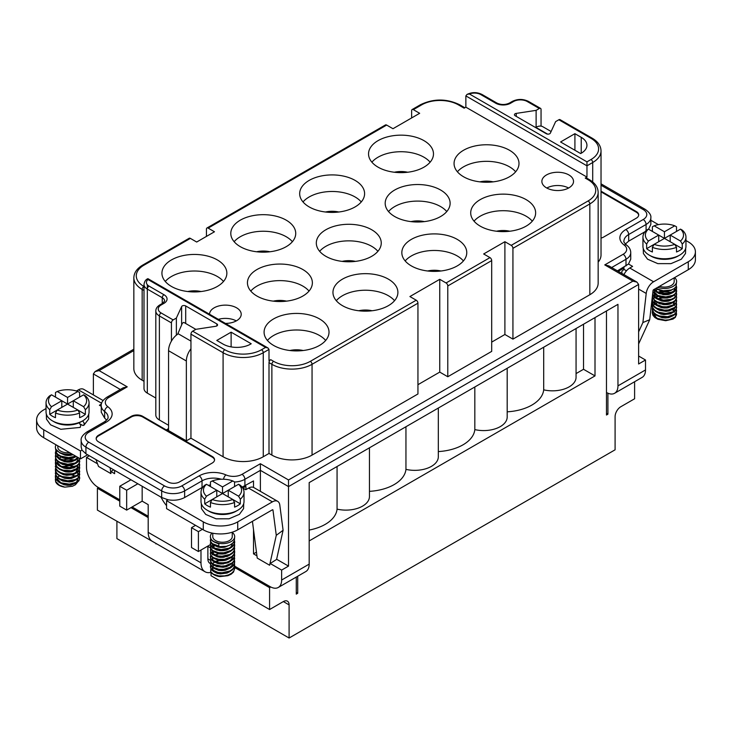 <?xml version="1.0" encoding="UTF-8"?>
<svg xmlns="http://www.w3.org/2000/svg" width="732" height="732" viewBox="0 0 732 732"><rect width="100%" height="100%" fill="white"/><g stroke="black" fill="none" stroke-linecap="round" stroke-linejoin="round"><path stroke-width="1.1" d="M630.7 259.256L628.504 264.023L617.424 270.849M636.941 282.113L632.887 281.143L604.76 264.902L608.814 265.872L636.941 282.113L638.624 284.455L638.624 363.987L645.505 360.007L638.624 356.027M645.505 360.007L645.505 369.944A16.232 9.37 60 0 1 642.147 377.383L614.596 393.285A16.232 9.37 -120 0 0 617.964 385.856L645.505 369.944M241.661 487.366L253.51 480.951L253.51 487.402M87.639 454.773L80.465 458.909L43.728 437.709L43.728 429.757L80.465 450.958L81.975 450.089L85.919 453.785L161.68 497.522L168.067 499.791C174.317 500.798 179.834 500.038 184.638 497.522L203.038 486.954M242.74 487.988L245.76 489.726L248.578 488.098L272.396 501.85A10.55 6.094 120 0 1 277.675 501.329A10.55 6.094 120 0 1 279.789 505.007L283.092 530.27L276.586 559.44L270.2 563.494L281.628 570.091L281.628 580.028L309.178 564.125A16.232 9.37 60 0 1 305.82 571.555L278.27 587.467A16.232 9.37 -120 0 0 281.628 580.028M276.632 559.248L288.518 566.111L281.628 570.091M256.456 552.148L253.51 553.85L253.51 529.602M256.941 555.835L253.51 553.85M114.613 470.347L114.613 473.668L110.88 471.509L113.753 469.853M89.359 455.771L86.495 457.427L86.495 467.364A16.232 9.37 -120 0 0 97.969 487.247L119.783 499.846M97.512 463.795L86.495 457.427M110.88 471.509L110.88 473.604L98.518 466.458L95.919 459.559M148.193 516.243L132.117 506.965M283.092 530.27L276.275 535.321L269.605 565.232L257.234 558.095L252.43 521.34M278.27 587.467A16.232 9.37 -120 0 1 270.154 586.661L234.643 566.156M224.724 560.428L223.955 559.989M219.088 557.18L218.346 556.75M269.605 565.232L270.2 563.494M355.093 180.401A32.464 18.748 180 0 1 364.6 193.66A32.464 18.748 180 0 1 332.136 212.408A32.464 18.748 180 0 1 299.672 193.66A32.464 18.748 180 0 1 319.71 176.339A32.464 18.748 180 0 1 355.093 180.401M325.822 256.292A32.464 18.748 0 0 0 361.205 260.354A32.464 18.748 0 0 0 381.253 243.033A32.464 18.748 0 0 0 348.78 224.285A32.464 18.748 0 0 0 316.315 243.033A32.464 18.748 0 0 0 325.822 256.292M411.338 265.899A32.464 18.748 0 0 0 446.721 269.962A32.464 18.748 0 0 0 466.769 252.641A32.464 18.748 0 0 0 434.296 233.901A32.464 18.748 0 0 0 401.831 252.641A32.464 18.748 0 0 0 411.338 265.899M342.466 305.665A32.464 18.748 0 0 0 377.849 309.728A32.464 18.748 0 0 0 397.897 292.407A32.464 18.748 0 0 0 365.424 273.658A32.464 18.748 0 0 0 332.959 292.407A32.464 18.748 0 0 0 342.466 305.665M286.221 220.167A32.464 18.748 180 0 1 295.728 233.426A32.464 18.748 180 0 1 263.264 252.165A32.464 18.748 180 0 1 230.8 233.426A32.464 18.748 180 0 1 250.838 216.105A32.464 18.748 180 0 1 286.221 220.167M480.21 226.133A32.464 18.748 0 0 0 515.593 230.196A32.464 18.748 0 0 0 535.641 212.884A32.464 18.748 0 0 0 503.168 194.136A32.464 18.748 0 0 0 470.703 212.884A32.464 18.748 0 0 0 480.21 226.133M394.694 216.526A32.464 18.748 0 0 0 430.077 220.588A32.464 18.748 0 0 0 450.125 203.267A32.464 18.748 0 0 0 417.652 184.528A32.464 18.748 0 0 0 385.188 203.267A32.464 18.748 0 0 0 394.694 216.526M423.965 140.645A32.464 18.748 180 0 1 433.481 153.894A32.464 18.748 180 0 1 401.008 172.642A32.464 18.748 180 0 1 368.544 153.894A32.464 18.748 180 0 1 388.582 136.582A32.464 18.748 180 0 1 423.965 140.645M256.95 296.048A32.464 18.748 0 0 0 292.333 300.111A32.464 18.748 0 0 0 312.372 282.799A32.464 18.748 0 0 0 279.908 264.051A32.464 18.748 0 0 0 247.443 282.799A32.464 18.748 0 0 0 256.95 296.048M463.566 176.76A32.464 18.748 0 0 0 498.95 180.822A32.464 18.748 0 0 0 518.997 163.511A32.464 18.748 0 0 0 486.524 144.762A32.464 18.748 0 0 0 454.06 163.511A32.464 18.748 0 0 0 463.566 176.76M217.349 259.933A32.464 18.748 180 0 1 226.856 273.192A32.464 18.748 180 0 1 194.392 291.931A32.464 18.748 180 0 1 161.928 273.192A32.464 18.748 180 0 1 181.966 255.871A32.464 18.748 180 0 1 217.349 259.933M225.419 323.416A15.83 9.141 0 0 0 241.212 314.275A15.83 9.141 0 0 0 225.401 305.134A15.83 9.141 0 0 0 209.553 314.257M273.594 345.422A32.464 18.748 0 0 0 308.977 349.484A32.464 18.748 0 0 0 329.016 332.172A32.464 18.748 0 0 0 296.552 313.424A32.464 18.748 0 0 0 264.087 332.172A32.464 18.748 0 0 0 273.594 345.422M173.155 319.911A2.434 1.409 120 0 0 171.434 322.894L159.384 315.931A2.434 1.409 -60 0 1 161.104 312.948L173.155 319.911L176.375 318.054L181.627 306.58A2.434 1.409 180 0 1 183.348 305.583A2.434 1.409 180 0 1 185.708 305.949L216.855 323.928A2.434 1.409 180 0 1 217.569 324.926A2.434 1.409 180 0 1 215.757 326.28L195.883 329.318L192.672 331.175L224.806 349.731A25.977 14.997 0 0 0 261.544 349.731L265.56 347.416L267.994 347.993L269.001 349.402L269.001 360.666L270.73 359.668L273.594 361.334A25.977 14.997 0 0 0 310.331 361.334L416.224 300.193L409.911 296.552L439.749 279.313L446.062 282.964L489.973 257.609L483.66 253.967L504.897 241.706L511.211 245.357L588.116 200.952A25.977 14.997 0 0 0 588.116 179.743L585.243 178.086L586.963 177.089L465.863 107.174L464.143 108.171L458.406 104.859A25.977 14.997 0 0 0 421.669 104.859L413.351 109.663L419.665 113.304L392.974 128.713L386.661 125.071L208.162 228.119L214.476 231.77L196.688 242.036L190.375 238.394L143.884 265.231A25.977 14.997 0 0 0 143.884 286.441L144.003 286.505M546.502 187.859A15.83 9.141 180 0 1 541.872 181.399A15.83 9.141 180 0 1 557.692 172.258A15.83 9.141 180 0 1 573.522 181.399A15.83 9.141 180 0 1 563.75 189.844A15.83 9.141 180 0 1 546.502 187.859M338.788 212.005A18.263 10.541 0 0 0 325.484 212.005M361.26 201.94A32.464 18.748 0 0 0 355.093 196.972A32.464 18.748 0 0 0 303.011 201.94M355.432 261.379A18.263 10.541 0 0 0 342.128 261.379M319.655 251.314A32.464 18.748 180 0 1 348.78 240.855A32.464 18.748 180 0 1 377.904 251.314M440.948 270.986A18.263 10.541 0 0 0 427.644 270.986M405.171 260.931A32.464 18.748 180 0 1 434.296 250.463A32.464 18.748 180 0 1 463.42 260.931M372.076 310.752A18.263 10.541 0 0 0 358.772 310.752M336.299 300.687A32.464 18.748 180 0 1 365.424 290.229A32.464 18.748 180 0 1 394.548 300.687M269.916 251.771A18.263 10.541 0 0 0 256.612 251.771M292.388 241.706A32.464 18.748 0 0 0 286.221 236.738A32.464 18.748 0 0 0 234.139 241.706M509.829 231.23A18.263 10.541 0 0 0 496.516 231.23M474.043 221.165A32.464 18.748 180 0 1 503.168 210.706A32.464 18.748 180 0 1 532.292 221.165M424.304 221.613A18.263 10.541 0 0 0 411 221.613M388.527 211.557A32.464 18.748 180 0 1 417.652 201.09A32.464 18.748 180 0 1 446.776 211.557M407.66 172.24A18.263 10.541 0 0 0 394.356 172.24M430.132 162.184A32.464 18.748 0 0 0 423.965 157.215A32.464 18.748 0 0 0 371.883 162.184M286.56 301.145A18.263 10.541 0 0 0 273.256 301.145M250.783 291.08A32.464 18.748 180 0 1 279.908 280.621A32.464 18.748 180 0 1 309.032 291.08M493.185 181.856A18.263 10.541 0 0 0 479.872 181.856M457.399 171.791A32.464 18.748 180 0 1 486.524 161.333A32.464 18.748 180 0 1 515.648 171.791M201.044 291.537A18.263 10.541 0 0 0 187.74 291.537M223.516 281.472A32.464 18.748 0 0 0 217.349 276.504A32.464 18.748 0 0 0 165.267 281.472M303.204 350.518A18.263 10.541 0 0 0 289.899 350.518M267.427 340.453A32.464 18.748 180 0 1 296.552 329.995A32.464 18.748 180 0 1 325.676 340.453M592.206 138.202C597.943 141.605 600.881 145.842 601.027 150.911A28.411 16.406 180 0 1 592.71 162.513L586.963 165.825L465.863 95.91L467.016 94.428L469.413 93.98L586.963 161.845L590.989 159.53A25.977 14.997 0 0 0 590.989 138.321L558.845 119.764A2.434 1.409 -60 0 1 560.062 119.645L592.206 138.202A2.434 1.409 120 0 0 590.989 138.321M586.963 177.089L586.963 161.845M147.901 279.487L147.901 278.663L148.01 279.542A8.93 5.151 0 0 0 149.054 286.111L163.977 294.722A10.55 6.094 180 0 1 163.977 303.341L161.104 304.997A9.736 5.627 0 0 0 161.104 312.948M416.224 300.193A2.434 1.409 60 0 1 417.945 303.176L417.945 393.972L312.052 455.103A28.411 16.406 0 0 1 271.874 455.103L269.001 453.447L269.001 362.651A2.434 1.409 -60 0 1 270.73 359.668M489.973 257.609A2.434 1.409 60 0 1 491.694 260.592L447.783 285.947A2.434 1.409 -120 0 0 446.062 282.964M585.243 178.086A2.434 1.409 -60 0 1 586.46 177.968L589.333 179.624C595.07 183.027 598.007 187.264 598.154 192.333A28.411 16.406 180 0 1 589.836 203.935L512.931 248.331A2.434 1.409 -120 0 0 511.211 245.357M413.351 109.663A2.434 1.409 -120 0 0 412.134 109.544A2.434 1.409 -120 0 0 411.631 110.651L411.631 117.944M208.162 228.119A2.434 1.409 -120 0 0 206.946 228L385.444 124.952A2.434 1.409 60 0 1 386.661 125.071M206.946 228A2.434 1.409 -120 0 0 206.442 229.116L206.442 236.409M143.884 265.231A2.434 1.409 -120 0 0 142.667 265.112L189.158 238.275A2.434 1.409 60 0 1 190.375 238.394M541.049 126.114L541.049 109.498A2.434 1.409 120 0 0 540.545 108.382A2.434 1.409 120 0 0 539.328 108.501L527.278 101.538A9.736 5.627 0 0 0 513.507 101.538L510.634 103.203A10.55 6.094 180 0 1 495.71 103.203L480.787 94.584A8.93 5.151 0 0 0 469.413 93.98M465.863 95.91L465.863 107.174M231.12 332.172L216.773 340.453L223.086 344.095A19.48 11.245 0 0 0 250.637 344.095L251.213 343.765L231.12 332.172L231.12 346.895M224.806 349.731A2.434 1.409 120 0 0 223.086 352.714L190.951 334.158A2.434 1.409 -60 0 1 192.672 331.175M236.28 320.9A15.83 9.141 0 0 0 218.365 319.344M598.154 262.148A28.411 16.406 0 0 0 601.027 254.965L601.027 150.911M558.845 119.764L555.625 121.622L550.373 133.096A2.434 1.409 180 0 1 548.652 134.093A2.434 1.409 180 0 1 546.292 133.727L515.145 115.748A2.434 1.409 180 0 1 514.431 114.75A2.434 1.409 180 0 1 516.243 113.396L536.117 110.358L539.328 108.501M536.117 127.084L536.117 110.358M190.951 334.158L190.951 438.203L223.086 456.759A28.411 16.406 0 0 0 263.264 456.759L269.001 453.447M190.951 348.789A13.798 7.97 120 0 0 186.358 360.995L186.358 440.856L190.951 438.203M143.884 286.441A2.434 1.409 120 0 0 142.164 289.424A28.411 16.406 180 0 1 133.846 277.831L133.846 368.617A28.411 16.406 0 0 0 142.164 380.219L144.003 381.281M171.434 322.894L171.434 341.085M168.561 428.595L166.841 429.593L186.358 440.856M176.375 335.174L176.375 318.054M159.384 419.985L159.384 315.931A12.179 7.027 180 0 1 155.815 310.963L155.815 415.007A12.179 7.027 0 0 0 159.384 419.985L168.561 425.283M163.977 303.341A2.434 1.409 60 0 0 162.751 303.222L164.627 301.026A8.116 4.685 0 0 0 162.248 297.704L147.324 289.094A11.364 6.561 180 0 1 144.003 284.455L144.003 388.5A11.364 6.561 0 0 0 147.324 393.139L155.815 398.043M512.931 248.331L512.931 339.126L589.836 294.731A28.411 16.406 0 0 0 598.154 283.128L598.154 192.333M504.897 241.706L504.897 334.487L512.931 339.126M491.694 342.109L504.897 334.487M491.694 260.592L491.694 351.387L447.783 376.742L447.783 285.947M439.749 279.313L439.749 372.103L447.783 376.742M417.945 384.693L439.749 372.103M574.913 133.681L581.226 137.332A19.48 11.245 180 0 1 586.936 145.284A19.48 11.245 180 0 1 581.226 153.235L580.65 153.564L560.566 141.971L574.913 133.681L574.913 150.252M142.74 416.334L212.179 456.429A8.116 4.685 180 0 1 214.558 459.742A8.116 4.685 180 0 1 212.179 463.063L179.468 481.949A8.116 4.685 180 0 1 167.994 481.949L98.546 441.853A8.116 4.685 180 0 1 96.166 438.541A8.116 4.685 180 0 1 98.546 435.229L131.257 416.334A8.116 4.685 180 0 1 142.74 416.334L142.74 417.002A8.116 4.685 0 0 0 131.257 417.002L98.546 435.888A8.116 4.685 0 0 0 96.185 438.871M601.027 191.18L636.328 211.557A8.116 4.685 180 0 1 638.707 214.869A8.116 4.685 180 0 1 636.328 218.182L603.607 237.067A8.116 4.685 180 0 1 601.027 238.074M133.846 350.564L99.113 370.612L127.24 386.844L108.876 397.449A12.179 7.027 0 0 0 107.869 406.727A20.295 11.712 180 0 1 106.186 422.199L88.782 432.246A12.179 7.027 0 0 0 88.782 442.183L164.544 485.92A12.179 7.027 0 0 0 181.765 485.92L199.159 475.882A20.295 11.712 180 0 1 225.95 474.903A12.179 7.027 0 0 0 242.027 474.327L260.391 463.722L288.518 479.954L288.518 566.111M617.964 385.856L617.964 304.338L309.178 482.608L309.178 564.125M99.113 370.612L95.059 371.582L93.376 373.924L93.376 394.932M260.391 463.722L260.391 491.355M645.057 231.696L628.687 241.148L625.357 244.04M650.812 224.459L648.57 229.226M101.327 412.354L104.658 418.109L106.652 420.104M81.206 447.161L81.966 450.061M208.263 485.316L210.45 484.996M127.24 386.844L123.186 387.814L106.845 397.247C102.645 400.258 100.778 403.085 101.254 405.729L101.254 412.363M576.066 328.522L576.066 377.236A23.543 13.588 0 0 1 543.693 389.836A40.58 23.433 180 0 1 507.194 411.823M507.194 368.288L507.194 417.002A23.543 13.588 180 0 1 474.821 429.593A40.58 23.433 180 0 1 438.322 451.58M438.322 408.053L438.322 456.768A23.543 13.588 180 0 1 405.949 469.358A40.58 23.433 180 0 1 369.45 491.346M369.45 447.81L369.45 496.525A23.543 13.588 180 0 1 337.068 509.124A40.58 23.433 180 0 1 309.178 530.059M576.066 373.585L583.523 369.285L595.006 375.909L309.178 540.93M583.523 324.221L583.523 369.285M595.006 375.909L595.006 317.587M337.068 509.124L337.068 466.504M405.949 426.747L405.949 469.358M474.821 429.593L474.821 386.981M543.693 389.836L543.693 347.215M296.268 592.453L297.704 593.286L297.704 576.24M234.633 567.474L269.577 587.65L269.577 609.527L283.348 601.567L289.094 604.888L289.094 638.02L116.91 538.615L116.91 521.376M98.546 487.585L97.393 488.244L97.393 510.113L156.374 543.656M606.48 310.963L606.48 415.017L607.917 414.184L606.48 413.36M606.48 392.48A16.232 9.37 -120 0 0 614.596 393.285M296.268 577.072L296.268 594.119L297.704 593.286M269.577 587.65L270.739 586.982M289.094 604.888A8.116 4.685 120 0 0 287.411 601.164A8.116 4.685 120 0 0 283.348 601.567M289.094 638.02L615.09 449.805L615.09 416.673A8.116 4.685 120 0 1 620.827 406.727L634.607 398.775L634.607 381.738M607.917 393.203L607.917 414.184M568.59 188.023A15.83 9.141 0 0 0 546.795 188.023M601.027 191.839L636.328 212.216L636.328 211.557M638.679 215.199A8.116 4.685 0 0 0 636.328 212.216M214.54 460.08A8.116 4.685 0 0 0 212.179 457.097L142.74 417.002M207.879 546.401L210.386 547.847M211.036 572.095L211.036 575.727L269.577 609.527M155.934 543.409L155.934 543.913M97.393 488.244L119.783 501.164M130.964 507.624L148.193 517.57M101.254 406.297L99.406 405.235L101.419 404.064M110.12 467.757L110.88 473.604M248.578 488.098A10.55 6.094 -60 0 1 253.858 487.576L277.675 501.329M43.728 437.709A24.348 14.054 180 0 1 36.6 427.762L36.6 419.811A24.348 14.054 180 0 1 43.728 409.874L46.043 408.538M43.728 429.757A24.348 14.054 180 0 1 36.6 419.811M103.056 400.514L83.686 389.333A10.55 6.094 120 0 0 78.406 389.854L76.412 391.007M80.255 424.075L82.872 425.493L83.97 425.219L84.162 423.096L82.661 420.863M276.275 535.321L272.963 510.048A0.814 0.467 120 0 0 272.396 509.811L237.726 529.822A24.348 14.054 0 0 1 203.286 529.822L166.557 508.621L166.557 500.661L168.067 499.791M203.286 529.822L203.286 521.87L166.557 500.661M272.396 501.85L237.726 521.87A24.348 14.054 0 0 1 203.286 521.87M142.164 486.258L142.164 501.164L148.193 504.641L148.193 532.347A19.48 11.245 -60 0 0 152.219 541.259L205.024 571.747A19.48 11.245 -60 0 1 200.989 562.826L200.989 550.043M245.915 489.644A48.696 28.118 -120 0 0 246.007 488.217L245.842 486.368A10.55 6.094 120 0 0 245.586 485.526M142.164 501.164L126.663 510.113L126.663 490.23L119.783 486.249L130.964 479.789M126.663 490.23L137.854 483.77M126.663 510.113L119.783 506.132L119.783 486.249M195.535 525.347L191.519 527.671L191.519 547.554L198.409 551.525L210.404 544.608M191.519 527.671L198.409 531.652L202.425 529.327M168.561 430.59L168.561 350.72A13.798 7.97 -60 0 1 177.684 334.213L177.931 333.6L190.951 341.112M210.34 563.521A9.736 5.627 -60 0 1 209.901 563.311A9.736 5.627 -60 0 1 207.879 558.855L207.879 546.063M211.036 572.342A19.48 11.245 -60 0 1 205.024 571.747M198.409 551.525L198.409 531.652M80.465 458.909L80.465 450.958M195.828 329.354L183.778 322.391L182.369 323.196L177.931 333.6M79.111 422.776L80.785 425.393L80.191 427.424L60.811 429.291L50.59 424.825L46.491 419.162L46.326 414.056M52.338 420.808L54.058 421.797A19.078 11.017 0 0 0 81.042 421.797L82.762 420.808A21.512 12.417 180 0 1 52.338 420.808A21.512 12.417 180 0 1 49.749 418.988A21.512 12.417 180 0 1 46.043 412.025L46.043 402.746A21.512 12.417 0 0 0 49.749 409.71L51.505 406.708L61.808 400.761L51.505 394.804L49.749 395.783A21.512 12.417 0 0 0 46.043 402.746M85.36 409.71A21.512 12.417 0 0 0 89.057 402.746A21.512 12.417 0 0 0 85.36 395.783L83.604 394.804A19.078 11.017 180 0 1 83.604 406.708L85.36 409.71L85.36 414.349L67.554 404.073L57.242 410.021L55.486 413.031A21.512 12.417 0 0 0 79.614 413.031L77.857 410.021A19.078 11.017 180 0 1 57.242 410.021L49.749 414.349A21.512 12.417 180 0 0 55.486 417.67L55.486 413.031M51.505 406.708A19.078 11.017 180 0 1 51.505 394.804M55.486 397.11L55.486 392.471L57.242 391.492L67.554 397.449L77.857 391.492L79.614 392.471L79.614 397.11M57.242 391.492A19.078 11.017 180 0 1 77.857 391.492M71.58 453.785A12.179 7.027 180 0 1 55.943 449.265A12.179 7.027 180 0 1 55.376 447.151A12.179 7.027 180 0 1 56.062 444.827M76.284 456.503L69.174 458.214L61.268 456.914L58.167 455.194L56.126 452.962L55.376 447.151M72.733 454.453L67.536 454.892L63.501 454.307L59.923 452.989L55.943 449.311L55.943 452.028L57.791 454.288L60.756 456.1L68.57 457.628L75.725 456.173M78.717 457.903L74.499 460.584L70.794 461.407L66.713 461.471L59.301 459.275L55.943 455.935L55.376 453.062L56.529 456.283L58.862 458.397L66.109 460.812L73.987 460.154L78.361 457.701M55.577 451.708L55.376 453.062M79.724 458.488L78.287 461.682L75.78 463.374L68.369 464.857L60.591 463.255L57.672 461.416L55.87 459.11L55.376 456.375L55.943 458.662L57.325 460.501L60.097 462.414L67.756 464.244L75.323 462.981L77.995 461.37L79.669 458.635M55.577 455.02L55.376 456.375M79.724 461.343L78.965 464.198L76.915 466.074L69.998 468.114L62 467.126L58.725 465.534L56.446 463.383L55.422 460.922L55.376 459.687L56.208 462.441L58.313 464.646L61.47 466.33L69.394 467.547L76.521 465.708L78.736 463.905L79.697 461.782L79.459 459.989M55.577 458.333L55.376 459.687M79.724 464.655L79.431 466.677L77.885 468.681L75.167 470.273L67.545 471.463L59.933 469.56L57.215 467.611L55.669 465.25L55.376 462.999L56.904 466.687L59.466 468.709L62.943 470.136L71.004 470.731L77.546 468.352L79.285 466.394L79.459 463.301M71.105 455.304L65.789 455.295M55.577 461.645L55.376 462.999M55.577 464.966L55.934 468.59L57.801 470.868L60.774 472.68L64.508 473.824L72.55 473.787L75.945 472.634L78.397 470.923L79.724 467.977L78.663 471.225L76.375 473.018L69.192 474.784L65.102 474.519L58.185 471.774L55.943 469.194L55.669 465.259M62.266 459.989L68.781 459.046L74.481 459.989M71.096 458.616L65.789 458.616M79.724 471.289L79.23 473.723L77.427 475.672L70.812 477.969L66.731 478.042L59.319 475.846L56.812 473.796L55.513 471.381L55.376 469.633L56.538 472.863L58.88 474.977L62.202 476.541L70.217 477.438L77.061 475.324L79.038 473.439L79.459 469.935M79.724 467.977L79.459 466.623M71.105 461.929L65.789 461.929M55.577 468.27L55.376 469.633M55.577 471.591L55.714 474.729L57.334 477.081L60.116 478.993L67.774 480.814L75.341 479.542L78.004 477.932L79.724 474.601L78.297 478.243L75.799 479.945L68.378 481.427L64.306 481.006L60.6 479.826L57.682 477.996L55.879 475.69L55.669 471.884M62.266 466.613L69.586 465.698L74.481 466.613M71.096 465.241L65.789 465.241M79.724 477.914L78.974 480.759L76.933 482.635L70.016 484.676L65.926 484.584L58.734 482.113L56.446 479.963L55.422 477.502L55.376 476.257L56.218 479.021L58.322 481.217L61.479 482.91L69.412 484.117L76.531 482.269L78.745 480.467L79.697 478.344L79.459 476.559M79.724 474.601L79.459 473.247M71.105 468.553L65.789 468.553M55.577 474.903L55.376 476.257M55.669 481.812L55.376 479.57L55.943 482.406A12.179 7.027 180 0 1 55.669 481.812M71.105 471.866L65.789 471.866M55.577 478.216L55.376 479.57M69.613 452.651A9.736 5.627 180 0 1 57.81 447.151L57.81 445.834M55.943 481.857L59.484 485.279L64.883 487.146A12.179 7.027 180 0 1 55.943 482.406M64.745 474.464L63.428 474.638M59.438 475.919L58.057 476.761M55.961 479.176L55.559 480.897M70.537 474.693A10.147 5.856 180 0 1 75.057 476.34M64.883 487.146L72.422 486.258L75.423 484.767L77.537 482.214M77.748 481.455L77.693 480.11L77.263 481.812M55.943 452.028L57.288 451.113M57.407 454.618L58.002 456.786L60.747 459.412M75.378 459.641L77.537 457.226M75.378 462.953L77.272 461.105L77.693 459.595L77.263 461.929M57.407 461.252L57.819 463.054L60.756 466.037M75.378 469.578L77.089 468.032L77.693 466.22M75.378 472.899L77.693 469.532M77.693 476.157L77.619 475.526M57.407 478.618L57.407 477.813L57.883 479.753L60.756 482.608M75.378 482.836L76.604 481.866L77.693 479.469L77.693 480.274M75.469 476.166L71.105 474.62M76.174 483.065L70.812 485.17L67.445 485.298L64.087 484.767L59.722 482.708M66.768 471.984L70.144 471.994M76.174 479.753L72.651 481.473L69.449 481.985L62.796 481.052L59.722 479.387M66.768 468.672L70.144 468.681M77.4 472.378L77.665 473.229M76.183 476.441L71.379 478.454L68.049 478.691L64.654 478.28L59.722 476.084M66.768 465.36L70.144 465.36M76.174 473.128L73.154 474.693L66.63 475.288L63.336 474.611L59.722 472.762M66.768 462.048L70.144 462.048M77.693 467.016L77.263 468.562M76.174 469.807L71.928 471.71L68.643 472.067L65.24 471.774L59.722 469.45M66.768 458.735L70.144 458.735M76.174 466.494L73.648 467.894L67.234 468.709L63.885 468.151L59.722 466.138M59.072 458.525L61.332 456.933M66.768 455.423L70.144 455.423M76.174 463.191L72.459 464.957L69.238 465.424L62.604 464.408L59.722 462.825M77.684 457.308L77.263 458.616M76.183 459.87L71.178 461.919L67.829 462.121L64.453 461.663L59.731 459.513M76.174 456.558L72.98 458.186L66.42 458.699L63.144 457.976L59.722 456.192M73.282 454.773L68.433 455.505L65.029 455.167L59.722 452.879M89.057 402.746L89.057 412.025A21.512 12.417 180 0 1 82.762 420.808M49.749 409.71L49.749 414.349M85.36 414.349A21.512 12.417 180 0 1 79.614 417.67L79.614 413.031M83.604 394.804L73.291 400.761L83.604 406.708M67.554 397.449L67.554 404.073L73.291 400.761L73.291 407.385M67.554 404.073L61.808 400.761L61.808 407.385M206.47 484.273L216.773 490.23L206.47 496.177L204.713 499.178A21.512 12.417 180 0 1 201.007 492.215A21.512 12.417 180 0 1 204.713 485.252L206.47 484.273A19.078 11.017 0 0 0 206.47 496.177M210.45 502.491L210.45 507.13A21.512 12.417 0 0 1 204.713 503.817L222.519 493.542L232.822 499.489L234.579 502.491A21.512 12.417 180 0 1 210.45 502.491L212.207 499.489A19.078 11.017 0 0 0 232.822 499.489L240.325 503.817L240.325 499.178L238.559 496.177L228.256 490.23L238.559 484.273L240.325 485.252A21.512 12.417 180 0 1 244.021 492.215A21.512 12.417 180 0 1 240.325 499.178M238.559 496.177A19.078 11.017 0 0 0 238.559 484.273M234.579 486.57L234.579 481.931L232.822 480.961A19.078 11.017 0 0 0 212.207 480.961L210.45 481.931L210.45 486.57M212.015 533.061A12.179 7.027 0 0 0 210.34 536.62A12.179 7.027 0 0 0 218.85 543.318A12.179 7.027 0 0 0 234.688 536.62A12.179 7.027 0 0 0 232.254 532.402M210.606 538.688L210.734 541.68L212.408 543.656L218.85 546.09L218.85 543.364L213.03 541.378L211.036 539.493L210.34 536.62M210.34 540.042L210.596 541.964L212.079 543.986L214.75 545.596L218.85 546.676L226.371 546.31L229.976 545.02L232.749 543.098L234.359 540.747L234.688 536.62M234.487 540.344L234.066 544.086L232.145 546.346L229.134 548.131L221.284 549.576L213.982 547.948L211.585 546.218L210.423 544.132L210.606 542M210.34 543.354L211.328 546.52L213.561 548.332L218.85 549.988L224.779 549.933L231.76 547.252L233.865 545.038L234.679 542.549L234.396 540.646M234.487 543.656L234.606 545.907L233.444 548.35L231.056 550.446L223.745 552.788L218.85 552.715L212.884 550.629L210.962 548.726L210.606 545.313M210.34 546.676L210.779 549.009L212.527 550.967L218.85 553.31L223.141 553.438L230.607 551.315L233.16 549.284L234.515 546.877L234.688 545.02M234.487 546.978L234.304 550.226L232.62 552.559L229.802 554.453L222.098 556.201L218.09 555.908L211.969 553.227L210.551 551.187L210.606 548.634M210.34 549.988L211.676 553.538L214.128 555.259L221.494 556.805L229.308 555.277L232.273 553.474L234.13 551.187L234.688 548.332M234.487 550.29L234.67 552.029L233.782 554.517L231.614 556.695L224.559 559.312L218.85 559.339L213.405 557.583L211.246 555.762L210.359 553.621L210.606 551.946M210.349 553.602L211.026 556.046L213.012 557.94L218.85 559.934L223.955 559.989L231.202 557.583L233.535 555.46L234.624 553.008L234.396 550.583M218.96 547.252L224.276 547.252M234.487 553.602L234.478 556.357L233.05 558.754L230.443 560.749L226.929 562.149L222.912 562.789L218.85 562.652L212.399 560.218L210.725 558.242L210.606 555.259M210.34 556.613L210.587 558.516L212.07 560.547L214.741 562.158L222.308 563.42L229.967 561.6L232.739 559.678L234.35 557.327L234.688 554.957M218.969 550.565L224.276 550.565M234.487 556.915L234.066 560.666L232.136 562.926L225.355 565.818L221.265 566.147L213.973 564.509L211.575 562.78L210.423 560.685L210.606 558.571M210.34 559.925L211.319 563.082L213.543 564.894L218.85 566.559L224.761 566.513L231.751 563.832L233.856 561.618L234.688 558.269M214.796 554.957L218.493 553.95L224.276 553.877M234.487 560.227L234.606 562.487L233.435 564.93L231.038 567.016L223.727 569.35L218.85 569.286L212.875 567.19L210.953 565.287L210.606 561.883M210.34 563.237L210.779 565.571L212.518 567.529L218.85 569.871L223.123 570.008L230.598 567.895L233.151 565.863L234.515 563.457L234.688 561.581M218.969 557.198L224.276 557.189M234.487 563.539L234.295 566.806L232.611 569.139L229.784 571.024L222.08 572.772L218.072 572.47L211.96 569.789L210.542 567.748L210.606 565.196M210.34 566.559L211.667 570.1L214.119 571.82L221.476 573.376L229.29 571.857L232.264 570.054L234.13 567.767L234.688 564.894M214.796 561.581L217.733 560.712L224.276 560.502M234.487 566.852L234.67 568.608L233.773 571.097L231.605 573.275L228.402 574.931L224.541 575.883L218.85 575.91L218.85 576.459A12.179 7.027 0 0 0 219.875 576.615L227.862 575.709L231.184 574.163L233.526 572.04L234.688 568.215M214.796 562.185L212.902 563.192M212.774 533.216L212.774 536.62A9.736 5.627 0 0 0 222.519 542.238A9.736 5.627 0 0 0 232.254 536.62L232.254 532.201M223.47 563.924A10.147 5.856 0 0 0 222.812 563.896L219.92 563.942M218.85 575.91L213.396 574.144L211.237 572.323L210.633 571.299L210.807 568.929M219.746 563.924L222.812 563.896M210.633 571.299A12.179 7.027 0 0 0 218.85 576.459M212.664 567.639L212.802 570.448M213.89 571.71L217.239 573.376L220.414 573.925L227.094 573.064L230.342 571.344M223.297 560.63L218.859 560.767L215.428 561.828M212.664 564.326L212.399 565.186M213.89 568.389L218.502 570.365L221.814 570.649L225.218 570.274L230.342 568.032M223.297 557.317L219.92 557.317M213.89 565.077L216.736 566.595L223.233 567.263L226.545 566.623L230.342 564.72M223.297 553.996L219.92 554.005M212.664 557.702L212.399 558.553M213.89 561.764L217.953 563.622L221.22 564.024L227.798 562.853L230.342 561.407M223.297 550.684L219.92 550.693M213.89 558.452L219.261 560.556L222.629 560.675L225.987 560.154L230.342 558.095M223.306 547.371L219.92 547.371M212.664 551.077L212.399 551.928M213.89 555.14L217.431 556.86L220.625 557.372L227.277 556.43L230.342 554.774M214.778 545.615L213.158 546.969M213.89 551.818L218.694 553.831L222.034 554.078L225.419 553.667L230.342 551.461M212.664 544.443L212.399 545.294M213.89 548.515L216.919 550.08L223.443 550.674L226.737 549.988L230.342 548.149M213.89 545.194L218.145 547.097L221.43 547.454L224.834 547.161L230.342 544.837M213.89 541.881L218.767 543.903M232.657 543.263L231.083 546.694L229.308 548.048M214.686 548.286L212.371 544.919M212.371 548.231L212.445 547.591M212.6 547.106L214.073 545.285M214.686 554.911L212.738 552.962L212.371 551.544M212.371 554.856L212.445 554.216M212.591 553.74L214.073 551.919M232.657 556.512L231.669 559.275L229.317 561.298M214.686 561.536L212.911 559.889L212.371 558.168M232.657 563.146L231.907 565.552L229.317 567.931M214.696 571.482L212.683 569.423L212.445 567.474M212.6 566.989L214.073 565.168M237.726 510.277L236.006 511.265A19.078 11.017 180 0 1 209.023 511.265L207.302 510.277A21.512 12.417 0 0 0 210.45 511.778A21.512 12.417 0 0 0 237.726 510.277A21.512 12.417 0 0 0 244.021 501.493L244.021 492.215M234.579 502.491L234.579 507.13A21.512 12.417 0 0 0 240.325 503.817M201.007 492.215L201.007 501.493A21.512 12.417 0 0 0 207.302 510.277M204.713 503.817L204.713 499.178M232.822 480.961L222.519 486.917L212.207 480.961M228.256 496.854L228.256 490.23L222.519 493.542L222.519 486.917M216.773 496.854L216.773 490.23L222.519 493.542M638.624 331.88L642.897 322.547L646.21 293.45A10.55 6.094 -60 0 1 653.594 281.774L688.272 261.754A24.348 14.054 180 0 0 695.4 251.808L695.4 259.769A24.348 14.054 180 0 1 688.272 269.705L688.272 261.754M628.504 264.023L632.594 266.393L629.776 268.022A10.55 6.094 120 0 0 623.948 274.61M642.897 322.547L649.714 319.71L638.624 343.93M649.714 319.71L653.026 290.622A0.814 0.467 -60 0 1 653.594 289.726L688.272 269.705M658.407 224.633L651.535 220.661L650.839 221.064M685.957 240.535L688.272 241.871A24.348 14.054 180 0 1 695.4 251.808M626.473 270.813L623.966 269.367L621.935 271.169A48.696 28.118 60 0 1 621.779 273.356M551.105 131.504L542.787 126.7A13.798 7.97 120 0 0 536.529 127.039L535.504 127.158L547.545 134.112M618.284 271.343L623.984 268.049L623.984 267.061M623.984 268.049A48.696 28.118 60 0 1 623.966 269.367M535.037 127.231L535.504 127.158M652.386 231.422L652.386 226.783L654.143 225.813L664.446 231.76L674.758 225.813L676.514 226.783L676.514 231.422M654.143 225.813A19.078 11.017 180 0 1 674.758 225.813M680.495 229.125L670.192 235.082L680.495 241.029L682.251 244.03A21.512 12.417 0 0 0 685.957 237.067A21.512 12.417 0 0 0 682.251 230.095L680.495 229.125A19.078 11.017 180 0 1 680.495 241.029M676.514 247.343L674.758 244.342L664.446 238.394L654.143 244.342L652.386 247.343A21.512 12.417 0 0 0 676.514 247.343L676.514 251.982A21.512 12.417 180 0 0 682.251 248.67L682.251 244.03M682.251 248.67L674.758 244.342A19.078 11.017 180 0 1 654.143 244.342L646.64 248.67A21.512 12.417 180 0 0 652.386 251.982L652.386 247.343M648.396 229.125L646.64 230.095A21.512 12.417 0 0 0 642.943 237.067A21.512 12.417 0 0 0 646.64 244.03L648.396 241.029A19.078 11.017 180 0 1 648.396 229.125L658.708 235.082L648.396 241.029M674.602 277.593A12.179 7.027 180 0 1 676.057 279.35A12.179 7.027 180 0 1 676.624 281.472A12.179 7.027 180 0 1 670.219 287.658A12.179 7.027 180 0 1 657.739 287.337M676.624 281.472L676.002 286.724L674.071 288.637L671.052 290.046L663.201 290.778L655.863 288.417M653.923 289.533L656.668 291.592L660.218 292.965L668.289 293.395L674.666 290.906L676.624 287.383L676.414 289.186L674.986 291.226L672.369 292.864L664.848 294.2L660.795 293.697L657.153 292.443L653.575 289.735M676.624 287.383L676.377 286.084M652.926 291.492L654.948 293.788L658.004 295.536L665.882 296.908L673.129 295.216L675.471 293.459L676.624 290.695L676.606 291.629L675.718 293.752L673.55 295.591L666.486 297.485L658.535 296.341L655.341 294.685L652.871 291.977M676.624 290.695L676.377 289.396M652.624 294.154L656.064 297.869L663.421 300.138L671.235 299.333L674.199 297.878L676.624 294.612L676.231 296.24L674.556 298.217L671.738 299.754L664.034 300.788L656.513 298.738L653.905 296.735L652.569 294.612M676.624 294.008L676.386 292.727M652.358 296.524L654.463 300.001L657.327 301.868L665.068 303.542L672.543 302.133L675.096 300.468L676.624 297.924L675.38 300.779L672.983 302.517L665.681 304.146L657.83 302.691L654.82 300.916L652.34 297.036M676.624 297.32L676.377 296.021M676.222 299.58L676.624 301.236L676.002 303.277L674.081 305.189L667.3 307.367L663.219 307.349L655.918 305.015L653.52 302.911L652.358 300.468L652.569 297.924M659.166 292.654L664.455 291.72L671.381 292.654M668.005 291.272L665.059 291.107L658.333 292.352M652.477 297.622L652.303 299.498L653.264 301.977L655.488 304.128L662.616 306.681L666.706 306.818L673.696 304.832L675.801 302.993L676.615 300.852L676.377 299.351M676.624 303.954L676.414 305.747L674.996 307.788L672.388 309.435L664.866 310.771L657.162 309.014L654.344 307.129L652.66 304.787L652.276 302.892L654.015 306.205L656.686 308.172L664.253 310.139L668.298 309.965L674.675 307.458L676.286 305.473L676.377 302.655M667.996 294.593L662.689 294.584M657.611 295.966L655.241 297.32M652.468 300.934L652.276 302.289M676.624 307.266L675.718 310.313L673.559 312.152L666.504 314.055L658.544 312.912L655.35 311.265L653.182 309.078L652.294 306.598L652.276 305.61L652.971 308.126L654.957 310.368L658.022 312.116L665.9 313.479L673.138 311.777L675.48 310.02L676.56 307.916L676.377 305.958M667.996 297.906L661.783 298.043L658.333 298.985M652.477 304.256L652.276 305.61M676.624 310.578L676.24 312.793L674.565 314.778L671.747 316.315L664.052 317.359L656.531 315.318L653.914 313.314L652.487 310.926L652.276 308.922L653.621 312.39L656.073 314.449L659.477 315.95L667.52 316.691L674.218 314.44L676.075 312.518L676.386 309.297M668.005 301.218L662.689 301.218M652.477 307.559L652.276 308.922M676.231 312.82A12.179 7.027 180 0 1 676.331 313.086L676.588 313.982M676.624 313.891L675.389 317.331L673.001 319.079L665.699 320.708L657.848 319.271L654.829 317.496L652.898 315.227L652.276 312.839L654.472 316.581L657.345 318.447L665.086 320.113L669.085 319.774L675.105 317.029L676.459 314.97L676.377 312.591M667.996 304.53L662.689 304.53M652.477 310.88L652.276 312.235M674.19 277.831L674.19 281.472A9.736 5.627 180 0 1 669.277 286.349A9.736 5.627 180 0 1 659.505 286.313M675.48 316.636L676.331 313.086M655.57 317.432A10.147 5.856 180 0 1 654.307 314.778L654.381 313.79M667.117 307.751L662.853 307.87M654.71 289.076L657.647 292.068M672.278 292.306L674.044 290.659L674.593 288.939M655.131 293.925L654.307 290.595L654.609 292.16L657.656 295.389M657.428 289.259L655.506 290.888M655.131 297.238L654.307 293.907L655.048 296.314L657.647 298.702M674.593 295.572L674.52 294.932M662.689 290.714L658.013 292.233M655.204 294.584L654.5 295.966M657.428 295.884L655.506 297.512M655.131 303.872L654.307 300.541L654.838 302.591L657.656 305.326M672.278 305.555L673.596 304.494L674.52 301.557M662.689 297.348L658.013 298.857M655.204 301.218L654.5 302.591M674.593 305.509L674.52 304.869M674.364 304.384L672.891 302.572M657.428 302.517L655.506 304.137M674.593 312.134L674.52 311.493M674.364 311.018L672.891 309.197M654.307 314.586L654.307 313.79L655.781 317.121L657.647 318.585M663.668 307.962L667.044 307.971M672.186 309.517L673.806 310.88M673.074 315.73L668.645 317.67L665.351 317.99L661.948 317.651L656.622 315.373M663.668 304.649L667.044 304.649M674.3 308.346L674.565 309.206M673.074 312.418L670.393 313.872L663.933 314.614L660.603 314.01L656.622 312.052M663.668 301.337L667.044 301.337M673.074 309.105L669.185 310.917L665.946 311.347L659.34 310.258L656.622 308.739M654.307 304.649L654.381 303.853M654.509 303.368L655.616 301.502M663.668 298.025L667.044 298.025M673.074 305.784L667.895 307.861L664.537 308.026L661.17 307.541L656.622 305.427M655.973 297.814L658.233 296.222M663.659 294.712L667.044 294.712M673.065 302.481L669.716 304.146L666.541 304.695L659.861 303.835L656.622 302.115M654.307 298.025L654.381 297.219M654.509 296.735L655.616 294.877M658.946 292.58L664.766 291.318L671.537 292.599M673.074 299.159L668.453 301.136L665.141 301.419L661.737 301.044L656.622 298.802M673.074 295.847L670.219 297.366L663.723 298.025L660.41 297.384L656.622 295.481M674.3 288.472L674.565 289.323M673.074 292.535L669.002 294.392L665.736 294.786L659.157 293.623L656.622 292.169M655.131 290.613L654.463 289.222M673.074 289.213L670.704 290.558L664.327 291.446L660.969 290.915L656.622 288.856M650.958 256.118L649.238 255.129L650.958 256.118A19.078 11.017 0 0 0 677.942 256.118L679.662 255.129A21.512 12.417 180 0 1 649.238 255.129L649.238 255.129A21.512 12.417 180 0 1 642.943 246.345L642.943 237.067M685.957 237.067L685.957 246.345A21.512 12.417 180 0 1 679.662 255.129M646.64 244.03L646.64 248.67M664.446 231.76L664.446 238.394L670.192 235.082L670.192 241.706M664.446 238.394L658.708 235.082L658.708 241.706M265.56 347.416L148.01 279.542M417.945 303.176L312.052 364.307A2.434 1.409 -120 0 0 310.331 361.334M589.836 294.731L589.836 203.935A2.434 1.409 -120 0 0 588.116 200.952M589.333 179.624A2.434 1.409 120 0 0 588.116 179.743M412.134 109.544L420.452 104.731A2.434 1.409 60 0 1 421.669 104.859M420.452 104.731C433.509 98.481 446.566 98.481 459.623 104.731A2.434 1.409 120 0 0 458.406 104.859M312.052 455.103L312.052 364.307A28.411 16.406 180 0 1 271.874 364.307A2.434 1.409 -60 0 1 273.594 361.334M592.71 181.966L592.71 162.513A2.434 1.409 -120 0 0 590.989 159.53M480.787 94.584A2.434 1.409 120 0 1 482.004 94.465L496.927 103.075C501.091 104.978 505.254 104.978 509.417 103.075L512.281 101.419C517.689 98.802 523.096 98.802 528.495 101.419A2.434 1.409 120 0 0 527.278 101.538M512.281 101.419A2.434 1.409 60 0 1 513.507 101.538M509.417 103.075A2.434 1.409 60 0 1 510.634 103.203M496.927 103.075A2.434 1.409 120 0 0 495.71 103.203M147.324 284.711L147.324 289.094A2.434 1.409 -60 0 1 149.054 286.111M162.248 303.515L162.248 297.704A2.434 1.409 -60 0 1 163.977 294.722M162.751 303.222L159.887 304.878A2.434 1.409 60 0 1 161.104 304.997M261.544 349.731A2.434 1.409 60 0 1 263.264 352.714A28.411 16.406 180 0 1 223.086 352.714L223.086 456.759M269.001 349.402L263.264 352.714L263.264 456.759M271.874 455.103L271.874 364.307L269.001 362.651M144.003 290.485L142.164 289.424L142.164 380.219M516.243 116.379L516.243 113.396M216.855 325.923L216.855 323.928M185.708 323.507L185.708 305.949M147.324 289.094L147.324 393.139M181.627 324.944L181.627 306.58M581.226 137.332L581.226 153.235M604.76 264.902L623.124 254.297A12.179 7.027 0 0 0 624.131 245.019A20.295 11.712 180 0 1 625.814 229.555L643.218 219.509A12.179 7.027 0 0 0 643.218 209.572L601.027 185.214M288.518 479.954L632.887 281.143M638.624 284.455L288.518 486.588L260.391 470.347L244.9 479.295A16.232 9.37 180 0 1 234.579 482.013M625.997 265.899L625.997 259.274L611.687 267.528M244.9 485.92L244.9 479.295A4.063 2.342 60 0 0 242.027 474.327M120.313 389.47L93.376 373.924M624.131 245.019A4.063 2.617 126.6 0 1 626.555 245.074C629.282 247.142 630.682 249.667 630.746 252.641A16.232 9.37 180 0 1 625.997 259.274A4.063 2.342 -120 0 0 623.124 254.297M628.687 241.148L628.687 234.524A16.232 9.37 0 0 0 623.929 241.148C623.426 241.551 624.304 242.868 626.555 245.074M646.082 230.598L646.082 224.477L628.687 234.524A4.063 2.342 -120 0 0 625.814 229.555M601.027 183.842L645.24 209.37C649.458 212.399 651.324 215.226 650.839 217.852A16.232 9.37 180 0 1 646.082 224.477A4.063 2.342 -120 0 0 643.218 219.509M104.658 418.109L104.658 411.485A16.232 9.37 180 0 1 101.254 405.729M106.186 422.199A4.063 2.342 -120 0 0 104.154 421.998C107.046 420.022 108.345 418.439 108.071 417.231A16.232 9.37 0 0 0 104.658 411.485A4.063 2.617 126.6 0 1 107.869 406.727M85.919 453.785L85.919 447.151A16.232 9.37 180 0 1 81.16 440.527L81.16 447.151M161.68 497.522L161.68 490.898L85.919 447.151A4.063 2.342 120 0 1 88.782 442.183M184.638 497.522L184.638 490.898A16.232 9.37 180 0 1 161.68 490.898A4.063 2.342 120 0 1 164.544 485.92M202.032 487.475L202.032 480.851L184.638 490.898A4.063 2.342 60 0 0 181.765 485.92M221.256 479.24A16.232 9.37 0 0 0 202.032 480.851A4.063 2.342 60 0 0 199.159 475.882M108.876 397.449A4.063 2.342 -120 0 0 106.845 397.247M88.782 432.246A4.063 2.342 -120 0 0 86.76 432.045L104.154 421.998M645.24 209.37A4.063 2.342 120 0 0 643.218 209.572M225.95 474.903A4.063 2.031 114.1 0 0 223.535 479.231M98.546 435.229L98.546 435.888M131.257 417.002L131.257 416.334M212.179 457.097L212.179 456.429M101.629 403.259L78.406 389.854M200.989 562.826L148.193 532.347M161.04 497.156A24.348 14.054 -120 0 0 166.557 505.656M245.842 486.368L242.887 488.07M207.879 558.855L210.34 560.273M237.726 529.822L237.726 521.87M272.963 510.048L272.478 509.765M186.358 360.995L168.561 350.72M646.21 293.45L638.624 289.076M629.776 268.022L653.594 281.774M267.994 347.993L147.937 278.682M142.667 265.112C136.93 268.516 133.993 272.752 133.846 277.831M528.495 101.419L540.545 108.382M482.004 94.465C476.989 92.031 471.966 92.031 466.943 94.465L466.943 94.465M459.623 104.731L464.857 107.76M147.873 278.682L147.837 278.7C145.741 279.542 144.469 281.454 144.003 284.455M159.887 304.878C157.206 306.516 155.843 308.538 155.815 310.963M630.746 252.641L630.746 259.265M650.839 217.852L650.839 224.477M95.059 371.582L133.846 349.191M86.76 432.045C82.542 435.073 80.676 437.91 81.16 440.527M83.823 425.347L88.627 419.116L88.773 414.056M55.376 466.321L55.376 466.915M55.376 472.945L55.376 473.549M77.693 473.641L77.693 472.845M201.291 503.524L201.483 508.731L205.719 514.422L216.096 518.823L229.034 518.796L239.391 514.358L243.582 508.621L243.738 503.524M234.688 541.698L234.688 542.302M234.688 551.644L234.688 552.248M210.34 553.301L210.34 553.904M212.371 568.91L212.371 568.114M652.276 298.976L652.276 299.58M676.624 300.632L676.624 301.236M643.227 248.377L643.401 253.51L647.546 259.183L657.821 263.63L670.97 263.648L681.327 259.21L685.518 253.464L685.674 248.377"/></g></svg>
